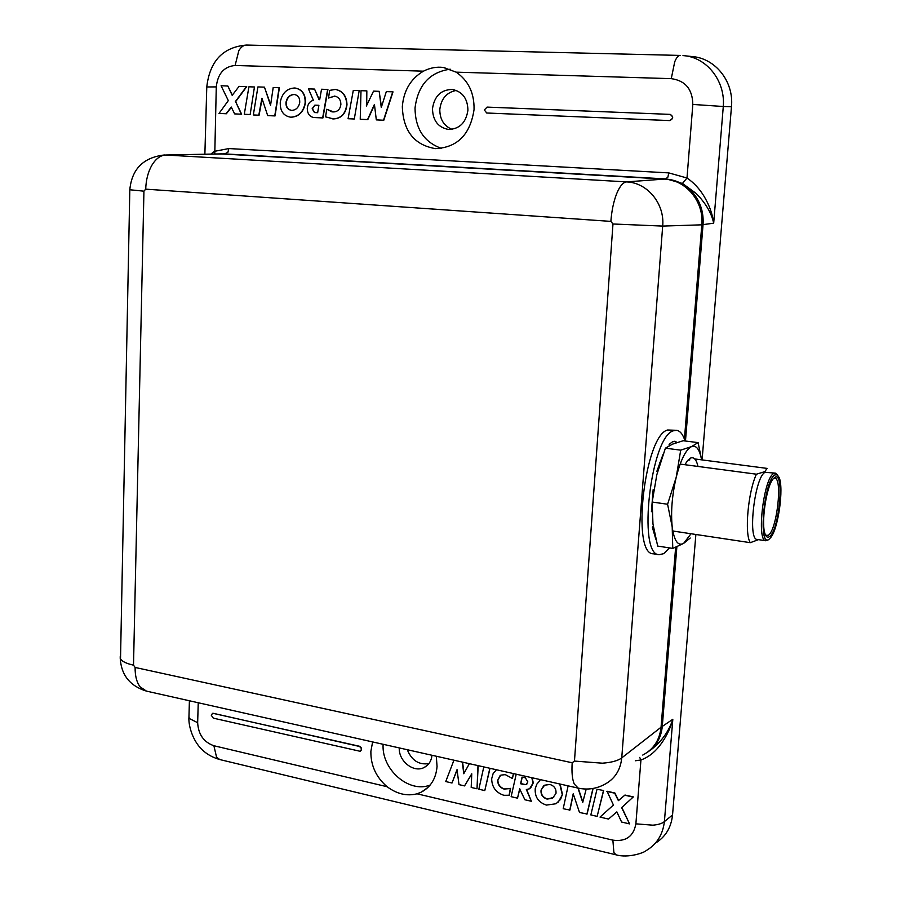 <?xml version="1.0" encoding="UTF-8"?>
<svg xmlns="http://www.w3.org/2000/svg" width="901" height="901" viewBox="0 0 901 901"><rect width="100%" height="100%" fill="white"/><g stroke="black" fill="none" stroke-linecap="round" stroke-linejoin="round"><path stroke-width="1.35" d="M758.462 539.654L750.308 542.672L672.81 531.004M653.552 528.099L652.493 527.941M680.154 464.083L756.423 474.196L764.836 471.662L767.044 468.396L694.761 458.947M777.676 475.154L775.378 473.126L765.14 472.327C754.847 476.178 747.346 540.059 757.223 539.462L765.895 540.758L768.181 539.902M775.378 473.126L773.858 473.475C763.721 477.361 756.187 541.377 765.895 540.758M769.127 539.17L770.659 537.638C778.273 528.898 784.016 487.993 779.106 477.462L777.27 474.85L774.995 474.883C764.048 479.557 757.831 548.777 769.127 539.17M774.77 477.372L773.002 479.062C766.087 487.036 760.793 524.776 765.242 534.383C766.312 537.041 767.675 537.818 769.353 536.714C779.207 531.196 784.816 470.513 774.77 477.372M765.613 535.239L768.226 535.307C776.865 530.655 782.901 477.935 774.725 478.149L773.587 478.363M756.423 474.196C748.021 491.856 744.305 534.124 750.308 542.672M484.299 109.956L486.754 113.008L669.42 120.565C673.25 118.786 673.475 116.725 670.096 114.382L487.092 107.106L484.299 109.956M486.709 113.008L669.612 120.588C673.441 118.808 673.666 116.747 670.288 114.404L670.288 114.404M211.296 715.27L213.334 718.153L360.186 751.299C361.965 749.486 361.628 747.853 359.184 746.4L213.481 713.355L212.49 713.412L211.296 715.27M676.876 546.772L662.28 726.431C661.221 736.995 656.739 745.285 648.821 751.299L647.402 752.279M639.699 757.403L640.938 759.982C647.796 757.527 653.912 752.943 659.273 746.242C665.602 738.257 670.096 729.337 672.754 719.482C668.767 731.477 661.559 741.546 651.13 749.677L649.858 750.567M646.118 850.634L646.062 850.679C656.705 844.44 662.821 834.743 664.397 821.577C662.167 823.503 658.327 824.697 652.876 825.181L635.881 823.841C633.527 836.443 625.857 841.883 612.871 840.149L417.028 793.804C406.903 796.36 396.924 794.006 387.092 786.719C376.1 777.225 370.683 765.445 370.874 751.378L372.62 741.928M223.38 153.823L666.447 178.95L682.451 183.455L695.763 193.129C705.427 202.691 711.396 212.704 713.682 223.189C712.488 213.931 709.222 204.876 703.884 196.013C699.356 188.624 693.736 182.621 687.001 178.004L668.756 172.891L228.831 148.564L214.393 151.345L210.857 154.082M221.646 153.88L665.501 179.006C676.651 179.84 685.954 184.604 693.432 193.321C700.606 202.342 703.805 212.771 703.05 224.619L685.47 441.028M206.779 86.98L216.285 86.89C217.749 73.679 224.022 66.55 235.093 65.48L423.459 71.168C430.059 67.823 436.692 66.595 443.382 67.474L456.165 72.159C468.419 80.617 474.376 93.085 474.05 109.55C470.299 134.497 457.426 147.527 435.431 148.631C414.201 144.96 403.164 130.96 402.33 106.645C403.637 90.596 410.687 78.77 423.459 71.168M703.05 224.619L713.682 223.189L723.289 106.498L692.824 104.437L687.001 178.004L682.451 183.455M246.987 45.073L246.66 45.05C243.687 45.05 241.085 46.908 238.855 50.625L235.093 65.48M246.66 45.05L680.221 55.423C678.262 55.468 676.437 57.608 674.725 61.82L671.268 78.646C685.334 80.617 692.52 89.21 692.824 104.437M450.218 69.197C429.664 72.114 417.94 85.066 415.023 108.041C415.26 128.775 424.101 142.234 441.546 148.406M188.962 716.464L189.278 718.502L197.657 722.703L198.243 702.757M616.07 854.824L613.896 852.605L612.871 840.149M646.028 850.69C644.801 852.357 628.56 858.552 615.901 854.779L219.855 759.577L216.578 757.268L213.886 745.735C203.761 742.165 198.344 734.484 197.657 722.703M436.287 756.232L437.053 766.436C436.039 778.464 430.813 787.023 421.364 792.103L417.028 793.804M383.128 744.294C381.337 769.353 408.941 793.59 430.16 785.053M432.48 108.751C432.84 120.61 438.201 127.514 448.54 129.462C459.589 129.046 466.054 122.626 467.923 110.204C467.642 98.569 462.472 91.654 452.426 89.469C441.017 89.616 434.372 96.047 432.48 108.751M456.334 90.427C446.659 92.285 441.152 98.659 439.801 109.562C439.834 119.394 443.911 125.982 452.032 129.339M399.278 747.92C398.479 761.075 413.649 773.137 424.089 767.517C428.718 765.118 431.354 761.03 431.996 755.275M407.286 749.722C411.712 760.467 418.909 765.095 428.887 763.609M290.584 117.186L291.147 117.22C298.794 116.736 303.536 112.051 305.383 103.176C305.777 94.582 302.454 89.548 295.415 88.073M379.163 91.328L373.532 91.125L366.403 106.003L366.842 90.888L361.008 90.674L360.231 119.259L367.552 119.585L374.433 104.392L376.314 119.889L383.792 120.238L393.005 91.857L386.326 91.598L381.269 107.478L379.163 91.328L381.45 106.904M360.231 119.259L367.811 119.608L374.489 104.865M366.696 105.406L366.842 90.888M354.296 119.011L359.184 90.607L353.293 90.393L348.079 118.718L354.296 119.011L359.184 90.607M332.492 118.853L333.663 118.932C341.4 118.425 345.838 113.695 346.986 104.719C346.682 96.069 342.909 90.99 335.668 89.481M332.21 111.961L326.748 109.258L325.576 116.86L333.393 118.909C341.13 118.403 345.567 113.661 346.716 104.696C346.412 96.013 342.617 90.933 335.352 89.447L329.631 90.382L328.55 98.029L334.902 96.159M264.466 87.16L257.911 86.924L253.339 114.956L258.801 115.204L261.909 98.22L267.687 115.598L275.053 115.936L279.389 87.724L273.206 87.476L270.559 105.293L264.466 87.16L270.649 104.719M253.339 114.956L259.083 115.227L262.101 98.783M250.163 114.551L254.454 86.992L248.913 86.789L244.284 114.281L250.163 114.551L254.454 86.992M227.829 86.012L221.083 85.764L228.313 100.608L219.044 113.413L226.072 113.729L231.264 107.039L234.632 113.886L241.637 114.213L235.623 101.667L246.716 86.676L239.058 86.372L232.199 95.36L227.829 86.012L232.379 95.134M219.044 113.413L226.365 113.763L231.388 107.287M313.875 117.524L322.93 117.941L327.919 89.492L321.533 89.233L319.686 99.651L319.033 99.628L314.55 89.075L308.457 88.861L313.402 100.315C309.775 101.25 307.725 104.009 307.264 108.582C307.444 113.74 309.617 116.713 313.785 117.513L322.659 117.918L327.649 89.458M319.303 99.628L314.55 89.075M559.735 783.971L562.292 794.75L560.557 799.39L556.075 803.737L546.423 805.089C538.37 802.408 534.653 796.901 535.25 788.566L536.872 784.095L539.924 780.581M558.136 802.262L562.494 794.581L560.129 784.061M463.97 773.373L462.607 762.145M453.935 760.196L445.747 781.561L451.998 783.003L457.032 769.657L459.003 784.625L464.544 785.909L471.764 773.801L471.189 787.44L477.012 788.792L478.194 765.647M464.544 785.909L471.752 774.027M451.998 783.003L457.077 769.995M483.792 766.909L478.859 789.22L484.794 790.594L490.02 768.305M496.271 769.961L493.151 773.508L491.664 778.791C491.901 787.17 495.978 792.677 503.884 795.301L509.29 795.245L510.552 788.386L504.571 789.017C500.235 787.587 497.994 784.613 497.859 780.108L500.111 775.581M504.357 789.186C500.01 787.756 497.769 784.782 497.634 780.277L500.832 775.142L505.292 774.635L512.41 778.475L513.559 773.599M510.326 788.566L504.571 789.017M568.114 785.852L563.204 808.726L569.939 810.055L573.306 794.074M582.846 802.003L578.228 788.127M569.736 810.236L573.205 793.77L579.512 812.488L587.103 814.02L593.106 788.454M603.647 790.526L597.003 789.253L590.831 814.921L597.149 816.385L603.647 790.526L597.003 789.253M629.585 823.897L621.622 807.634L633.347 796.901L624.979 795.031L618.582 800.471L614.887 792.993L607.06 791.247L613.423 805.043L600.01 817.094L608.513 819.065L616.847 811.891L621.611 822.05L629.585 823.897L621.825 807.454M530.644 788.06L533.268 782.845L532.142 777.777M516.205 774.196L511.137 796.675L517.523 798.162L519.663 788.859L524.889 799.773L531.365 801.271L526.623 789.535M517.523 798.162L519.832 788.893M360.535 751.096C362.202 749.26 361.83 747.639 359.431 746.253L212.771 713.265M702.082 459.904L731.466 106.768C734.056 81.529 715.225 57.946 691.653 56.504L684.614 55.749M655.297 843.223C665.445 837.029 671.2 827.614 672.54 814.977L695.876 534.473M189.401 700.764L188.928 717.703C188.534 721.555 189.976 733.121 196.959 743.528C202.252 751.4 209.888 756.739 219.844 759.566M731.466 106.768L723.289 106.498C725.508 81.022 706.699 56.977 682.992 55.58L683.116 55.592M224.112 153.812L222.896 153.834M214.776 154.003L216.285 86.89M376.314 119.889L383.792 120.238M383.533 120.205L392.746 91.823M348.079 118.718L354.025 118.988M328.55 98.029L334.541 96.137M334.271 96.103L334.631 96.125C338.63 96.925 340.713 99.651 340.893 104.313C340.274 109.122 337.852 111.668 333.607 111.938L326.748 109.258M267.687 115.598L275.053 115.936M274.771 115.914L279.107 87.69M244.284 114.281L249.87 114.528M234.632 113.886L241.344 114.19L235.623 101.667M235.33 101.633L246.424 86.642M280.279 102.106C279.907 110.8 283.319 115.824 290.516 117.175L290.865 117.198C298.513 116.713 303.265 112.028 305.112 103.153C305.495 94.537 302.173 89.503 295.111 88.039L294.436 87.994C286.777 88.568 282.058 93.265 280.279 102.106M286.011 102.151C285.718 106.881 287.543 109.618 291.474 110.373L291.71 110.384C295.945 110.113 298.603 107.568 299.706 102.737C300.01 98.029 298.208 95.292 294.312 94.504L293.985 94.481C289.75 94.785 287.104 97.342 286.011 102.151L286.304 102.185C286 106.802 287.757 109.539 291.564 110.373M294.526 94.526L294.267 94.515C290.032 94.819 287.385 97.376 286.304 102.185M314.843 105.158L312.151 108.751L314.472 112.557L317.659 112.693L318.886 105.304L314.843 105.158L312.433 108.784L314.607 112.569M318.886 105.316L315.113 105.192M477.012 788.792L477.98 765.602M469.365 763.665L463.756 773.745L462.348 762.088M484.794 790.594L489.84 768.271M509.076 795.414L510.338 788.555M512.41 778.475L513.379 773.554M586.9 814.2L592.948 788.488M586.202 789.039L582.733 802.453L577.935 788.06M597.149 816.385L603.456 790.695M633.155 797.081L624.787 795.211L618.39 800.651L614.696 793.173L606.857 791.416M613.423 805.043L600.01 817.094M547.076 799.074L552.493 798.309L555.973 793.488C556.401 788.938 554.397 785.931 549.925 784.478L544.609 785.199L541.062 790.076C540.623 794.603 542.627 797.599 547.076 799.074L553.698 797.441M543.63 785.852L541.276 789.907C540.837 794.423 542.841 797.419 547.279 798.894M531.365 801.271L526.33 789.524L529.608 788.769L533.054 783.014L531.793 777.698M524.889 784.692L526.364 784.501L527.828 781.865L525.351 777.811L522.051 777.067L520.609 783.746L524.889 784.692L526.803 784.185M522.22 777.101L520.823 783.566L525.114 784.523M642.751 755.061C653.54 749.395 659.645 740.115 661.052 727.242L675.649 547.279M684.422 439.125L701.811 224.822C704.165 201.711 685.976 179.783 664.172 179.085L220.599 153.891M669.195 445.713L669.116 444.306L672.664 441.715L675.987 441.467L675.694 442.943M669.466 547.898L663.722 553.653L659.149 554.712L653.27 553.788C631.027 554.532 644.711 435.16 667.618 430.002L676.617 430.306C680.142 430.858 682.958 434.417 685.064 440.972M659.149 554.712C637.097 555.489 650.837 435.938 673.543 430.746L676.617 430.306M669.443 443.979L669.173 445.308M655.827 539.215L652.425 527.49L653.259 526.139M652.054 510.676L651.423 511.678L653.146 489.694L653.732 490.2M657.505 472.045L656.818 471.426L663.125 454.205M652.594 528.504L653.642 528.662M652.853 491.811L653.473 491.901M659.498 462.573L660.23 462.663M674.59 441.287L675.987 441.467M684.906 464.713L687.238 461.03L690.583 458.068C693.95 456.773 696.417 459.566 698.005 466.448M689.851 459.882L687.868 460.265M683.499 532.615L680.649 532.176M701.575 459.837C699.638 449.34 696.282 444.925 691.529 446.581C685.774 449.655 680.66 459.904 676.2 477.339C672.056 495.381 670.727 511.892 672.202 526.86C674.117 540.78 677.912 546.31 683.589 543.438L691.022 533.741M690.222 538.021L683.589 543.438L672.765 548.416L672.202 526.86L667.585 504.245L676.2 477.339L680.705 450.151L691.529 446.581L698.106 442.616L701.642 459.848M698.106 442.616L683.195 440.735L672.473 444.159L665.4 448.18L656.829 474.703L652.178 502.037L652.966 523.988L657.662 546.062L672.765 548.416M665.4 448.18L680.705 450.151M652.178 502.037L667.585 504.245M662.28 726.431L672.777 719.313M635.318 760.771L640.938 759.982L635.881 823.841M665.501 179.006L667.9 177.125L668.756 172.891M224.619 153.88L227.897 152.292L228.831 148.564M456.165 72.159L671.268 78.646M387.092 786.719L213.886 745.735M672.81 719.437L664.397 821.577L672.54 814.977M145.714 189.154L610.867 221.387L612.973 223.989L574.466 761.075L572.18 762.775L135.116 667.45L133.517 665.163L143.935 191.17L145.714 189.154C146.018 179.806 148.102 171.776 151.976 165.074C155.963 158.599 160.615 155.242 165.93 155.017L221.331 153.88M610.867 221.387C611.689 210.721 613.615 201.509 616.644 193.749C619.73 186.259 623.042 182.306 626.578 181.901L165.93 155.017L222.975 153.925M612.973 223.989L662.685 226.083C664.87 203.784 647.425 182.599 626.578 181.901L664.172 179.085M574.466 761.075L602.386 763.192C611.486 762.505 617.94 760.748 621.746 757.91L662.685 226.083L701.811 224.822M572.18 762.775C571.572 772.191 572.248 779.264 574.23 783.994L578.172 788.116L146.446 691.112C129.947 686.01 121.207 675.029 120.216 658.192L120.25 656.322M135.116 667.45C135.015 675.829 136.682 682.294 140.094 686.844L146.446 691.112M133.517 665.163C126.422 663.564 122.086 661.469 120.52 658.901L129.812 189.762L143.935 191.17M129.823 189.57L129.812 189.762C131.839 169.028 143.36 157.427 164.387 154.972M661.052 727.242L621.746 757.91C620.451 770.254 614.673 779.106 604.425 784.467C596.079 788.871 587.328 790.076 578.172 788.116M427.975 787.418L421.364 792.103M427.322 765.321L424.089 767.517M453.135 89.559L452.426 89.469M444.97 67.733L443.506 67.485M204.876 154.195L206.779 86.856C209.832 60.908 223.11 46.976 246.615 45.05M223.358 153.823L224.079 153.812"/></g></svg>
